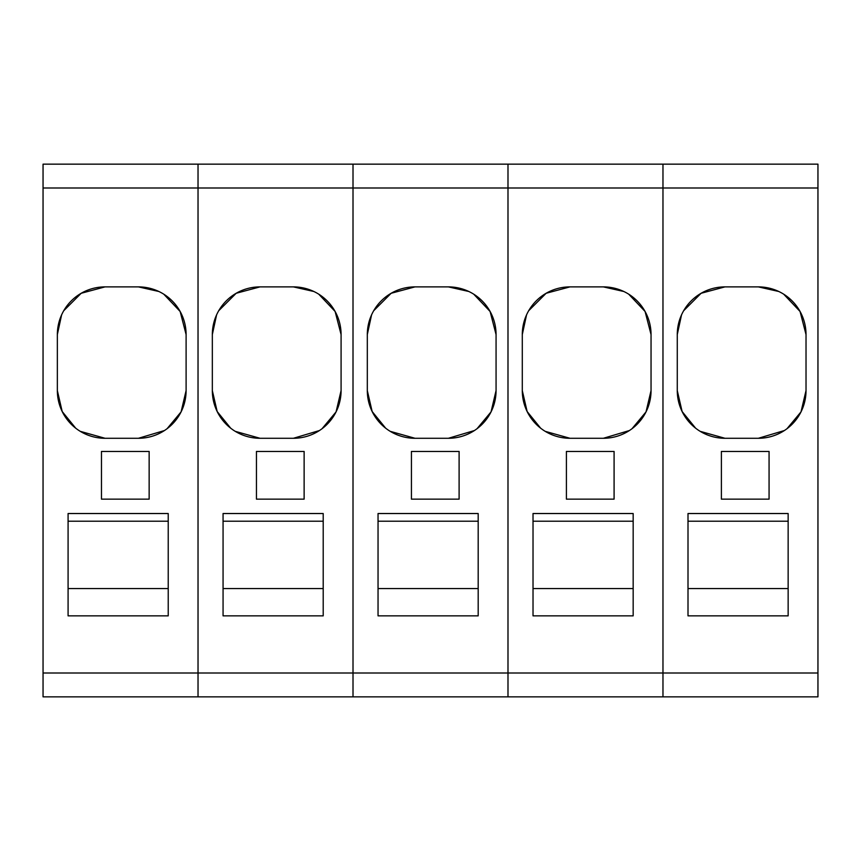 <?xml version="1.0" encoding="UTF-8"?>
<svg xmlns="http://www.w3.org/2000/svg" width="861" height="861" viewBox="0 0 861 861"><rect width="100%" height="100%" fill="white"/><g stroke="black" fill="none" stroke-linecap="round" stroke-linejoin="round"><path stroke-width="1.29" d="M688.004 588.558L788.149 588.558M788.149 521.206L688.004 521.206M817.95 696.84L817.95 164.15L43.05 164.15L198.03 164.15L43.05 164.15L43.05 696.84M662.97 696.84L662.97 164.15L817.95 164.15L43.05 164.15M788.149 513.533L788.149 615.852L688.004 615.852L688.004 513.533L788.149 513.533M769.067 499.143L721.389 499.143L721.389 451.455L769.067 451.455L769.067 499.143M695.634 428.197L682.106 411.515L677.273 390.603L677.273 334.563L681.525 314.889M784.425 430.522L758.347 438.281A47.689 47.689 180 0 0 806.025 390.603L806.025 334.563L800.063 311.478L783.671 294.161M778.818 291.502L758.347 286.885L724.962 286.885L701.112 293.278L683.656 310.735M758.347 438.281L724.962 438.281L700.187 431.339M806.025 390.582L801.01 411.881L787.008 428.703M677.273 334.563A47.689 47.689 0 0 1 724.962 286.885M758.347 286.885A47.689 47.689 0 0 1 806.025 334.563M677.273 390.603A47.689 47.689 180 0 0 724.962 438.281M533.024 588.558L633.169 588.558M633.169 521.206L533.024 521.206M817.95 696.85L662.97 696.85L662.97 164.15L198.03 164.15L198.03 187.989L198.03 164.15L353.01 164.15L198.03 164.15M633.169 513.533L633.169 615.852L533.024 615.852L533.024 513.533L633.169 513.533M614.087 499.143L566.409 499.143L566.409 451.455L614.087 451.455L614.087 499.143M507.99 696.84L507.99 164.15L353.01 164.15L353.01 187.989L353.01 164.15L507.99 164.15L353.01 164.15M540.654 428.197L527.126 411.515L522.293 390.603L522.293 334.563L526.545 314.889M629.445 430.522L603.367 438.281A47.689 47.689 180 0 0 651.045 390.603L651.045 334.563L645.083 311.478L628.691 294.161M623.838 291.502L603.367 286.885L569.982 286.885L546.132 293.278L528.676 310.735M603.367 438.281L569.982 438.281L545.207 431.339M651.045 390.582L646.03 411.881L632.028 428.703M522.293 334.563A47.689 47.689 0 0 1 569.982 286.885M603.367 286.885A47.689 47.689 0 0 1 651.045 334.563M522.293 390.603A47.689 47.689 180 0 0 569.982 438.281M378.044 588.558L478.189 588.558M478.189 521.206L378.044 521.206M478.189 513.533L478.189 615.852L378.044 615.852L378.044 513.533L478.189 513.533M459.107 499.143L411.429 499.143L411.429 451.455L459.107 451.455L459.107 499.143M353.01 696.84L353.01 187.989L43.05 187.989M662.97 696.85L507.99 696.85L507.99 164.15L662.97 164.15M385.674 428.197L372.146 411.515L367.313 390.603L367.313 334.563L371.565 314.889M474.465 430.522L448.387 438.281A47.689 47.689 180 0 0 496.065 390.603L496.065 334.563L490.103 311.478L473.711 294.161M468.858 291.502L448.387 286.885L415.002 286.885L391.152 293.278L373.696 310.735M448.387 438.281L415.002 438.281L390.227 431.339M496.065 390.582L491.05 411.881L477.048 428.703M367.313 334.563A47.689 47.689 0 0 1 415.002 286.885M448.387 286.885A47.689 47.689 0 0 1 496.065 334.563M367.313 390.603A47.689 47.689 180 0 0 415.002 438.281M223.064 588.558L323.209 588.558M323.209 521.206L223.064 521.206M323.209 513.533L323.209 615.852L223.064 615.852L223.064 513.533L323.209 513.533M304.127 499.143L256.449 499.143L256.449 451.455L304.127 451.455L304.127 499.143M198.03 696.84L198.03 187.989L198.03 673.011L43.05 673.011M507.99 696.85L353.01 696.85L353.01 187.989L817.95 187.989M230.694 428.197L217.166 411.515L212.333 390.603L212.333 334.563L216.585 314.889M319.485 430.522L293.407 438.281A47.689 47.689 180 0 0 341.085 390.603L341.085 334.563L335.123 311.478L318.731 294.161M313.878 291.502L293.407 286.885L260.022 286.885L236.172 293.278L218.716 310.735M293.407 438.281L260.022 438.281L235.247 431.339M341.085 390.582L336.07 411.881L322.068 428.703M212.333 334.563A47.689 47.689 0 0 1 260.022 286.885M293.407 286.885A47.689 47.689 0 0 1 341.085 334.563M212.333 390.603A47.689 47.689 180 0 0 260.022 438.281M68.084 588.558L168.229 588.558M168.229 521.206L68.084 521.206M168.229 513.533L168.229 615.852L68.084 615.852L68.084 513.533L168.229 513.533M149.147 499.143L101.469 499.143L101.469 451.455L149.147 451.455L149.147 499.143M353.01 696.85L198.03 696.85L198.03 673.011L817.95 673.011M75.714 428.197L62.186 411.515L57.353 390.603L57.353 334.563L61.605 314.889M164.505 430.522L138.427 438.281A47.689 47.689 180 0 0 186.105 390.603L186.105 334.563L180.143 311.478L163.751 294.161M158.898 291.502L138.427 286.885L105.042 286.885L81.192 293.278L63.736 310.735M138.427 438.281L105.042 438.281L80.267 431.339M186.105 390.582L181.09 411.881L167.088 428.703M57.353 334.563A47.689 47.689 0 0 1 105.042 286.885M138.427 286.885A47.689 47.689 0 0 1 186.105 334.563M57.353 390.603A47.689 47.689 180 0 0 105.042 438.281M198.03 696.85L43.05 696.85"/></g></svg>

